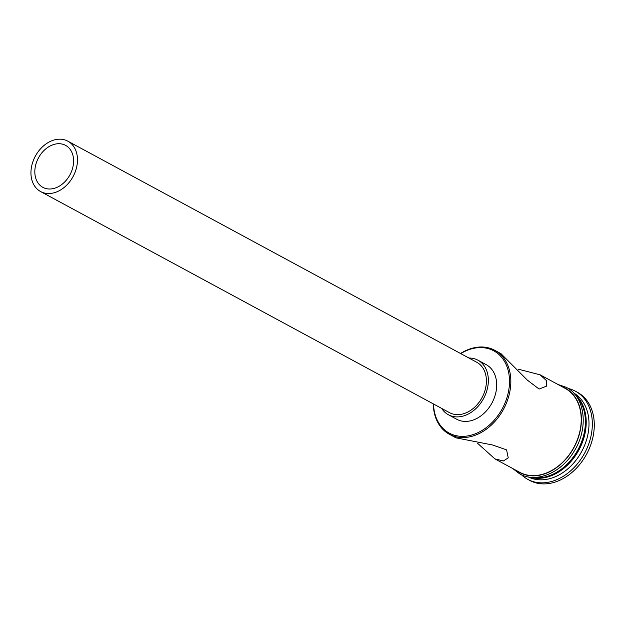 <?xml version="1.0" encoding="UTF-8"?>
<svg xmlns="http://www.w3.org/2000/svg" width="625" height="625" viewBox="0 0 625 625"><rect width="100%" height="100%" fill="white"/><g stroke="black" fill="none" stroke-linecap="round" stroke-linejoin="round"><path stroke-width="0.94" d="M433.516 403.992A46.773 35.031 -61.6 0 0 449.469 433.234A46.773 35.031 -61.6 0 0 502.469 408.352A46.773 35.031 -61.6 0 0 493.523 350.719A46.773 35.031 -61.6 0 0 460.75 353.617M460.516 353.484A47.727 35.742 118.4 0 1 494.531 350.18A47.727 35.742 118.4 0 1 494.75 350.297A47.727 35.742 118.4 0 1 503.578 409.133A47.727 35.742 118.4 0 1 449.57 434.375A47.727 35.742 118.4 0 1 449.352 434.258A47.727 35.742 118.4 0 1 433.281 403.867M42.977 187.406A23.867 17.875 -61.6 0 0 69.977 174.781A23.867 17.875 -61.6 0 0 65.562 145.367A23.867 17.875 -61.6 0 0 65.453 145.305A23.867 17.875 -61.6 0 0 38.453 157.93A23.867 17.875 -61.6 0 0 42.867 187.352A23.867 17.875 -61.6 0 0 42.977 187.406M67.703 141.094A28.633 21.445 -61.6 0 0 35.305 156.242A28.633 21.445 -61.6 0 0 40.594 191.547A28.633 21.445 -61.6 0 0 40.727 191.617A28.633 21.445 -61.6 0 0 73.125 176.469A28.633 21.445 -61.6 0 0 67.836 141.164A28.633 21.445 -61.6 0 0 67.703 141.094M449.398 412.586A28.633 21.445 -61.6 0 0 449.531 412.656A28.633 21.445 -61.6 0 0 449.664 412.727A28.633 21.445 -61.6 0 0 482.062 397.578A28.633 21.445 -61.6 0 0 476.773 362.273A28.633 21.445 -61.6 0 0 476.641 362.203M441.672 408.406A31.023 23.234 -61.6 0 0 448.398 414.75A31.023 23.234 -61.6 0 0 448.539 414.828A31.023 23.234 -61.6 0 0 483.641 398.422A31.023 23.234 -61.6 0 0 477.906 360.172A31.023 23.234 -61.6 0 0 477.766 360.102A31.023 23.234 -61.6 0 0 468.906 358.023M456.602 419.187A31.023 23.234 -61.6 0 0 456.742 419.266A31.023 23.234 -61.6 0 0 456.883 419.344A31.023 23.234 -61.6 0 0 491.984 402.93A31.023 23.234 -61.6 0 0 486.25 364.688A31.023 23.234 -61.6 0 0 486.109 364.609M477.664 443.375L494.922 458.898L503.398 460.977L508.25 457.852L506.578 449.883L492.547 444.984L455.969 437.836L449.352 434.258M500.93 353.633L527.344 380.125L539.102 389.055L546.539 386.148L546.414 380.57L540.094 374.812L518.188 369.156M568.297 388.516A50.109 37.531 118.4 0 1 575.219 391.094A50.109 37.531 118.4 0 1 575.453 391.211A50.109 37.531 118.4 0 1 584.711 452.992A50.109 37.531 118.4 0 1 528.008 479.5A50.109 37.531 118.4 0 1 527.781 479.375A50.109 37.531 118.4 0 1 521.609 474.867M564.914 388.234A47.727 35.742 118.4 0 1 565.133 388.352A47.727 35.742 118.4 0 1 573.961 447.188A47.727 35.742 118.4 0 1 519.953 472.43A47.727 35.742 118.4 0 1 519.734 472.312A47.727 35.742 118.4 0 1 519.516 472.195M577.164 392.141A50.109 37.531 118.4 0 1 577.398 392.266A50.109 37.531 118.4 0 1 586.664 454.047A50.109 37.531 118.4 0 1 529.961 480.555A50.109 37.531 118.4 0 1 529.727 480.43A50.109 37.531 118.4 0 1 529.5 480.305M574.859 394.305A47.727 35.742 118.4 0 1 578.883 450.039A47.727 35.742 118.4 0 1 530.047 477.195M573.695 392.992A47.727 35.742 118.4 0 1 581.664 451.547A47.727 35.742 118.4 0 1 528.312 476.938M575.922 395.633A47.727 35.742 118.4 0 1 578.055 449.586A47.727 35.742 118.4 0 1 531.734 477.352M516.586 470.609A47.969 35.922 -61.6 0 0 519.844 472.641A47.969 35.922 -61.6 0 0 574.195 447.125A47.969 35.922 -61.6 0 0 565.023 388.023A47.969 35.922 -61.6 0 0 561.984 386.648M40.594 191.547L449.531 412.656M448.398 414.75L456.742 419.266M494.695 458.781L519.734 472.312M527.781 479.375L529.727 480.43M512.602 468.453L519.977 474.07C536.508 483.437 561.672 472.648 574.203 451.117C588.922 427.945 585.156 396.477 566.281 387.344L558 384.492M575.453 391.211L577.398 392.266M494.75 350.297L501.148 353.758M540.094 374.812L565.133 388.352M477.906 360.172L486.25 364.688M67.836 141.164L476.773 362.273"/></g></svg>
